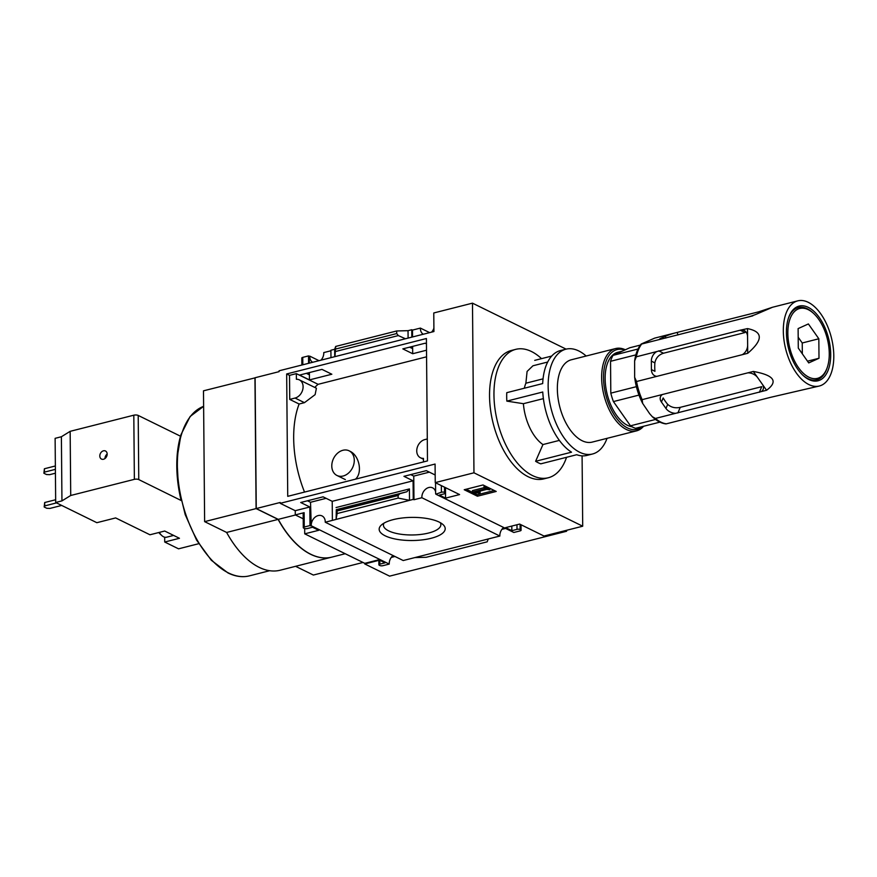<?xml version="1.0" encoding="UTF-8"?>
<svg xmlns="http://www.w3.org/2000/svg" width="877" height="877" viewBox="0 0 877 877"><rect width="100%" height="100%" fill="white"/><g stroke="black" fill="none" stroke-linecap="round" stroke-linejoin="round"><path stroke-width="1.32" d="M314.788 387.448A83.348 44.672 -104.2 0 1 318.11 384.323L426.573 356.818M304.527 492.085A83.348 44.672 75.8 0 1 299.112 404.023L304.462 402.664L315.117 394.639L316.411 388.237L299.364 379.873A9.91 7.619 116.2 0 1 302.784 389.443A9.91 7.619 116.2 0 1 295.067 398.048L289.728 399.408L289.52 375.356L286.669 373.953L287.733 496.338L427.483 460.907L426.408 338.522L286.669 373.953M308.265 500.581A83.348 44.672 75.8 0 0 308.638 501.359M355.459 479.171C362.607 473.109 359.581 456.117 350.427 451.469L349.09 450.811A13.747 10.557 116.2 0 1 353.848 464.086A13.747 10.557 116.2 0 1 343.148 476.014A13.747 10.557 116.2 0 1 336.976 475.477A13.747 10.557 116.2 0 1 332.219 462.212A13.747 10.557 116.2 0 1 342.918 450.274A13.747 10.557 116.2 0 1 349.09 450.811M299.112 404.023L289.728 399.408M426.463 343.817L425.213 343.203L402.828 348.882L412.694 353.727L426.518 350.219M299.583 375.06L309.449 379.905L331.835 374.227L321.969 369.381L299.583 375.06M289.52 375.356L296.338 373.624L318.11 384.323M429.368 472.144L413.758 476.101L410.71 474.61M326.134 498.322L310.524 502.28L307.465 500.789M345.209 553.727L331.78 557.136A88.358 47.358 -104.2 0 1 278.25 519.359L256.248 508.55L255.108 377.735L279.072 371.651L279.061 370.807L433.929 331.539L433.764 312.968L472.484 303.157L566.103 349.134M256.248 508.55L280.212 502.477L280.223 503.321L435.08 464.054L435.244 482.613L473.964 472.802L472.484 303.157M308.583 363.319L308.518 355.909L309.241 356.27L309.307 363.144M309.384 372.572L309.449 379.905M320.993 360.173A8.562 6.577 -63.8 0 0 323.766 352.587L330.903 350.778M309.241 356.27L309.767 356.139A8.562 6.577 -63.8 0 0 312.661 362.289M310.524 502.28L311.247 525.783A8.562 6.577 -63.8 0 1 314.69 517.529A8.562 6.577 -63.8 0 1 322.012 515.906A8.562 6.577 -63.8 0 1 325.246 522.232L413.242 499.386L413.078 480.815L403.946 476.321L426.321 470.653L435.178 474.994M334.97 356.632L335.683 346.437L334.663 349.287L330.903 350.241L330.969 357.652M311.247 525.783L389.235 564.086L382.953 565.676A2.247 0.789 -0.5 0 1 379.818 565.501L379.303 565.248A2.247 0.789 -0.5 0 1 378.886 564.799A2.247 0.789 -0.5 0 1 379.851 564.152L385.014 562.837L378.798 559.789L364.788 563.341L304.725 533.841L318.735 530.289L312.519 527.23L307.356 528.546A2.247 0.789 -0.5 0 1 304.22 528.382L303.694 528.118A2.247 0.789 -0.5 0 1 303.289 527.669A2.247 0.789 -0.5 0 1 304.253 527.022L309.998 525.564L309.833 506.994L300.701 502.499L323.076 496.831L332.219 501.315L332.383 519.886M306.358 373.339L308.682 374.479L308.671 372.758M309.998 525.564L310.721 525.915M411.828 337.141L411.762 329.73L412.486 330.092L412.552 336.965M412.628 346.393L412.694 353.727M409.603 347.16L411.927 348.301L411.905 346.579M413.758 476.101L413.966 499.737L421.87 497.73A8.562 6.577 -63.8 0 1 425.301 489.476A8.562 6.577 -63.8 0 1 432.635 487.853A8.562 6.577 -63.8 0 1 435.606 491.734M413.242 499.386L413.966 499.737M412.486 330.092L420.39 328.086A8.562 6.577 -63.8 0 0 423.284 334.236M431.605 332.131A8.562 6.577 -63.8 0 0 433.896 328.13M582.087 455.854L582.701 526.211L543.981 536.022L519.644 524.073L505.634 527.625L511.85 530.673L517.013 529.368A2.247 0.789 -0.5 0 1 520.149 529.533L520.664 529.785A2.247 0.789 -0.5 0 1 521.081 530.234A2.247 0.789 -0.5 0 1 520.116 530.892L513.845 532.482L435.858 494.19A8.562 6.577 -63.8 0 0 435.869 493.828M435.858 494.19L441.416 492.238A2.247 0.789 -0.5 0 1 444.551 492.403L445.067 492.655A2.247 0.789 -0.5 0 1 445.483 493.104A2.247 0.789 -0.5 0 1 444.518 493.762L439.355 495.067L445.571 498.125L459.581 494.573L435.244 482.613M435.529 482.756L435.628 493.707M429.631 332.624L420.39 328.086M408.101 338.083L408.035 330.673L411.762 329.73M385.156 535.803A33.019 11.565 179.5 0 0 427.998 538.993A33.019 11.565 179.5 0 0 442.775 524.369A33.019 11.565 179.5 0 0 412.08 517.386A33.019 11.565 179.5 0 0 381.517 524.895A33.019 11.565 179.5 0 0 385.156 535.803M414.854 557.586L488.226 538.982L487.206 541.822L426.2 557.29L414.854 557.586L403.223 560.535L325.246 522.232M421.87 497.73L499.846 536.033L488.226 538.982M334.663 349.287L334.729 356.698M332.219 501.315L413.078 480.815M336.297 509.647L336.143 518.932L337.141 513.549L336.965 509.647L336.297 509.647L406.895 491.745L409.416 488.927L409.515 500.328L398.136 498.081L398.114 495.505L399.704 493.74L406.895 491.745M280.223 503.321L295.242 510.699L309.833 506.994M477.417 496.218L464.218 489.728L483.019 484.97L496.218 491.449L477.417 496.218L477.406 494.738L466.191 489.234M582.701 526.211L473.964 472.802M499.846 536.033A8.562 6.577 116.2 0 1 503.628 527.472M389.235 564.086A8.562 6.577 116.2 0 1 393.017 555.525M319.02 360.677L309.767 356.139M301.874 365.029L301.809 358.024A2.247 0.789 -0.5 0 1 302.762 357.367L308.518 355.909M295.242 510.699L295.275 514.92L304.122 512.672L304.253 527.022M586.154 356.018A54.067 28.974 75.8 0 0 565.928 349.178A54.067 28.974 75.8 0 0 548.947 397.424A54.067 28.974 75.8 0 0 579.653 452.236A54.067 28.974 75.8 0 0 592.501 454.001L586.976 455.404A54.067 28.974 75.8 0 1 576.715 454.724L540.791 463.834A54.067 28.974 -104.2 0 1 538.204 462.738A54.067 28.974 -104.2 0 1 535.617 461.291L571.53 452.181A54.067 28.974 75.8 0 1 542.753 392.008L506.84 401.118L523.394 403.694A38.292 20.522 75.8 0 0 542.94 444.562L535.617 461.291M506.84 401.118A54.067 28.974 -104.2 0 1 506.763 392.677L542.688 383.567A54.067 28.974 75.8 0 1 560.392 350.581L565.928 349.178M547.676 362.037L532.953 365.775L527.088 371.442L525.882 383.205A38.292 20.522 75.8 0 0 524.325 388.226M541.526 358.638A66.235 35.497 75.8 0 0 534.652 353.299A66.235 35.497 75.8 0 0 515.742 349.353A66.235 35.497 75.8 0 0 494.935 408.463A66.235 35.497 75.8 0 0 532.558 475.597A66.235 35.497 75.8 0 0 548.3 477.757A66.235 35.497 75.8 0 0 566.542 457.312M523.394 403.694L543.389 398.629M542.94 444.562L559.373 440.397M525.882 383.205L543.038 378.853M198.728 543.707L178.557 548.827L164.712 542.019L179.456 538.281L164.701 531.034L149.956 534.773L115.643 517.923L96.843 522.692L55.679 502.477L61.949 500.888L70.719 495.483L134.367 479.346A3.157 1.107 -0.5 0 1 138.763 479.576L181.221 500.537M180.509 436.209L138.204 415.435A3.157 1.107 -0.5 0 0 133.808 415.194L70.16 431.331L61.39 436.746L55.119 438.336L55.679 502.477M164.668 537.206L164.712 542.019M331.703 557.147A88.358 47.358 -104.2 0 1 331.627 557.169L280.158 570.225A88.358 47.358 -104.2 0 1 226.628 532.449L204.626 521.64L203.486 390.824L255.108 377.844M363.001 562.464L313.363 575.049L295.582 566.312M408.035 330.673L396.678 330.969L396.711 333.556L398.322 335.584L405.437 338.763M304.67 528.546L304.725 533.841M303.212 518.811L295.275 514.92M303.289 527.669L303.168 513.33A2.247 0.789 -0.5 0 1 304.122 512.672M278.25 519.359L295.45 514.996M548.3 477.757L543.872 478.875A66.235 35.497 -104.2 0 1 528.129 476.715A66.235 35.497 -104.2 0 1 490.517 409.581A66.235 35.497 -104.2 0 1 511.313 350.482L515.742 349.353M566.794 530.234A236.319 126.65 -104.2 0 1 566.586 531.265L389.596 576.145L364.744 563.944L364.744 563.319M331.627 557.169A88.358 47.358 -104.2 0 1 278.108 519.403L256.095 508.594L254.955 377.768M204.626 521.64L256.095 508.594M226.628 532.449L278.108 519.403M566.586 531.265L565.281 530.629M391.263 557.41L394.957 556.478M501.885 529.357L505.569 528.425M378.853 560.359L364.744 563.944M485.573 488.774L483.994 487.996L485.387 487.645L489.794 489.804L486.812 489.377L475.827 492.172L480.114 492.907L479.423 493.28L472.484 492.096L485.573 488.774M489.794 489.804L489.783 488.325L485.376 486.165L483.972 486.516L483.994 487.996M472.484 492.096L472.473 490.616L483.983 487.689M479.335 491.284L480.092 491.438L480.114 492.907M478.075 491.602L478.086 492.501M485.376 486.165L485.387 487.645M494.233 490.473L477.406 494.738M511.806 526.057L511.85 530.673M445.483 487.645L445.571 498.125M337.141 513.549L398.136 498.081M335.683 346.437L396.678 330.969M181.09 500.361A87.207 46.733 -104.2 0 1 180.53 436.22M70.16 431.331L70.719 495.483M61.39 436.746L61.949 500.888M103.519 459.252A4.506 3.464 116.2 0 1 101.502 459.077A4.506 3.464 116.2 0 1 100.384 453.508A4.506 3.464 116.2 0 1 105.47 450.986A4.506 3.464 116.2 0 1 107.027 455.338A4.506 3.464 116.2 0 1 103.519 459.252M44.431 472.133L44.398 468.757L43.883 473.24L44.431 472.133L55.394 469.348M44.398 468.757L55.361 465.972M55.426 473.196L49.605 474.676L46.47 474.512L43.883 473.24M44.727 505.897L44.694 502.521L44.179 506.994L44.727 505.897L56.534 502.894M44.694 502.521L55.657 499.737M61.708 505.437L49.901 508.43L46.766 508.265L44.179 506.994M104.977 458.539A4.506 3.464 116.2 0 1 107.169 454.067M158.858 532.514A10.14 5.437 75.8 0 0 160.239 534.115L161.763 535.518A12.388 6.643 75.8 0 0 163.604 536.812A12.388 6.643 75.8 0 0 166.542 537.217L173.624 535.419M159.318 532.405A12.388 6.643 75.8 0 0 161.763 535.518M592.501 454.001A54.067 28.974 75.8 0 0 607.037 438.347M534.74 360.359L551.688 356.062M625.345 349.77A42.469 22.758 75.8 0 0 615.599 348.553L571.322 359.778A42.469 22.758 75.8 0 0 557.98 397.676A42.469 22.758 75.8 0 0 582.109 440.714A42.469 22.758 75.8 0 0 592.194 442.107L636.483 430.881A42.469 22.758 75.8 0 0 643.575 426.277M615.599 348.553A42.469 22.758 75.8 0 0 602.269 386.45A42.469 22.758 75.8 0 0 626.386 429.489A42.469 22.758 75.8 0 0 636.483 430.881M624.731 350.055A41.109 22.035 75.8 0 0 603.562 379.544A41.109 22.035 75.8 0 0 627.483 427.943A41.109 22.035 75.8 0 0 642.37 426.584M384.005 523.141A28.711 10.053 179.5 0 0 383.435 525.049A28.711 10.053 179.5 0 0 388.654 530.87A28.711 10.053 179.5 0 0 421.004 534.411A28.711 10.053 179.5 0 0 440.857 524.545A28.711 10.053 179.5 0 0 440.254 522.648M423.492 461.916L423.459 458.386A9.91 7.619 116.2 0 1 420.489 457.783A9.91 7.619 116.2 0 1 417.057 448.213A9.91 7.619 116.2 0 1 424.775 439.607L427.285 438.96M296.338 373.624L296.382 379.27A9.91 7.619 116.2 0 1 299.364 379.873M788.357 318.351A37.283 19.985 -104.2 0 1 807.235 308.77A37.283 19.985 -104.2 0 1 812.76 312.65L813.593 313.418A36.045 19.316 75.8 0 0 808.265 309.669A36.045 19.316 75.8 0 0 787.842 333.26A36.045 19.316 75.8 0 0 808.857 377.198A36.045 19.316 75.8 0 0 827.285 367.419A36.045 19.316 75.8 0 0 813.593 313.418M827.285 367.419L826.923 368.493A37.283 19.985 -104.2 0 1 802.751 375.115M808.243 307.356A38.522 20.642 -104.2 0 1 830.552 358.89A38.522 20.642 -104.2 0 1 803.168 375.509A38.522 20.642 -104.2 0 1 788.544 317.803A38.522 20.642 -104.2 0 1 808.243 307.356M808.199 302.291A43.927 23.547 -104.2 0 1 833.15 346.821A43.927 23.547 -104.2 0 1 819.359 386.012A43.927 23.547 -104.2 0 1 785.737 349.221A43.927 23.547 -104.2 0 1 797.763 300.855A43.927 23.547 -104.2 0 1 808.199 302.291M675.038 332.964L654.691 338.116L641.186 344.025C637.765 348.257 635.584 353.891 634.63 360.94L636.329 356.796A43.927 23.547 -104.2 0 1 641.668 344.025L747.423 317.211A9.011 0.724 -17.2 0 0 757.125 313.889L772.505 307.257L758.682 311.828L675.038 332.964A9.011 0.724 -17.2 0 0 665.336 336.275L660.885 338.292A9.011 0.724 -17.2 0 0 659.657 339.081A9.011 0.724 -17.2 0 0 662.014 338.862M752.839 315.841L747.423 317.211M656.676 351.633A9.011 6.917 -63.8 0 0 651.337 361.138L651.403 369.579L654.933 371.311A36.045 19.316 75.8 0 1 654.867 362.87C655.853 357.969 658.737 354.747 663.516 353.223L745.001 332.558L740.188 330.201L636.329 356.796M740.188 330.201L747.5 328.601L747.719 353.31C763.209 339.98 763.143 331.736 747.5 328.601M747.719 353.31L636.549 381.506L634.652 377.329L634.63 360.94M766.564 390.265L761.148 391.635A9.011 6.194 -157.3 0 0 763.143 389.421A9.011 6.194 -157.3 0 0 762.201 384.071L766.564 390.265C778.513 381.451 774.095 375.192 753.321 371.453L642.15 399.649A43.927 23.547 -104.2 0 1 636.549 381.506M761.148 391.635L655.393 418.45L652.269 416.663L649.671 413.725L642.655 403.409L642.15 399.649M819.359 386.012L769.94 397.478L666.345 423.832A43.927 23.547 -104.2 0 1 655.393 418.45M652.269 416.663C656.599 420.872 661.137 423.295 665.884 423.898L666.345 423.832M753.321 371.453L762.201 384.071M757.684 377.647A9.011 6.194 -157.3 0 0 747.917 372.835M662.497 394.486A9.011 6.194 -157.3 0 0 660.513 396.7A9.011 6.194 -157.3 0 0 661.444 402.05L665.972 408.474A9.011 6.194 -157.3 0 0 675.739 413.297M661.444 402.05L663.165 397.939A36.045 19.316 75.8 0 0 667.693 404.363C671.135 407.421 675.323 408.419 680.245 407.345L677.888 412.957M742.304 354.681A9.011 6.917 -63.8 0 0 747.642 345.176M747.566 336.735A9.011 6.917 -63.8 0 0 744.167 330.519A9.011 6.917 -63.8 0 0 742.085 329.971M651.403 369.579A9.011 6.917 -63.8 0 0 654.812 375.794A9.011 6.917 -63.8 0 0 656.895 376.343M765.862 309.932L757.125 313.889M761.576 311.872A9.011 0.724 -17.2 0 0 762.804 311.083A9.011 0.724 -17.2 0 0 760.447 311.302M635.858 354.878L610.535 361.302L610.809 393.148A41.899 22.451 -104.2 0 0 613.418 401.578L630.475 425.816A41.899 22.451 -104.2 0 0 635.562 428.305L659.91 422.133M610.535 361.302A41.899 22.451 -104.2 0 1 613.012 355.371L629.796 347.752L640.374 345.078M636.384 386.669L610.809 393.148M638.971 395.088L613.418 401.578M638.017 349.024L613.012 355.371M655.525 419.458L630.475 425.816M632.054 426.77A38.292 20.522 -104.2 0 1 606.347 390.429A38.292 20.522 -104.2 0 1 617.737 352.313L622.308 351.151M759.383 392.293L761.729 386.68L680.245 407.345M798.289 348.092L798.114 328.601L808.386 323.942L818.833 338.774L818.997 358.265L808.726 362.925L798.289 348.092M807.498 361.181L818.997 358.265M802.334 353.837L802.236 342.984L818.833 338.774M802.236 342.984L798.191 337.239M441.35 485.617L441.416 492.238M336.044 507.542L409.416 488.927M302.762 357.367L302.828 364.777M516.97 524.753L517.013 529.368M520.105 524.293L520.149 529.533M520.62 524.545L520.664 529.785M379.818 560.282L379.851 564.152M444.507 487.163L444.551 492.403M445.023 487.415L445.067 492.655M337.119 510.973L398.114 495.505M336.965 509.647L399.704 493.74M335.584 351.491L398.322 335.584M335.705 349.024L396.711 333.556M228.557 572.977A87.853 47.084 75.8 0 0 249.441 575.849C242.567 577.548 235.409 576.573 227.954 572.922L211.346 560.282L196.591 540.111L185.19 514.58L178.393 486.461L176.935 458.814L180.98 434.63L190.156 416.465L203.617 406.336A87.853 47.084 75.8 0 0 179.018 486.428A87.853 47.084 75.8 0 0 228.557 572.977M133.808 415.194L134.367 479.346M138.204 415.435L138.763 479.576M304.462 402.664L295.067 398.048M667.693 404.363L665.972 408.474M663.516 353.223L658.693 350.855M654.867 362.87L651.337 361.138M759.043 313.023L758.682 311.828M677.954 334.959L677.187 332.493M665.873 338.029L665.336 336.275M661.126 339.037L660.885 338.292M521.026 524.753L521.081 530.234M378.842 559.811L378.886 564.799M445.428 487.623L445.483 493.104M249.441 575.849L269.71 570.708M423.47 459.252L420.489 457.783M345.363 479.598L336.976 475.477M797.763 300.855L772.505 307.257M642.655 403.409C638.5 395.363 635.836 386.669 634.652 377.329"/></g></svg>
